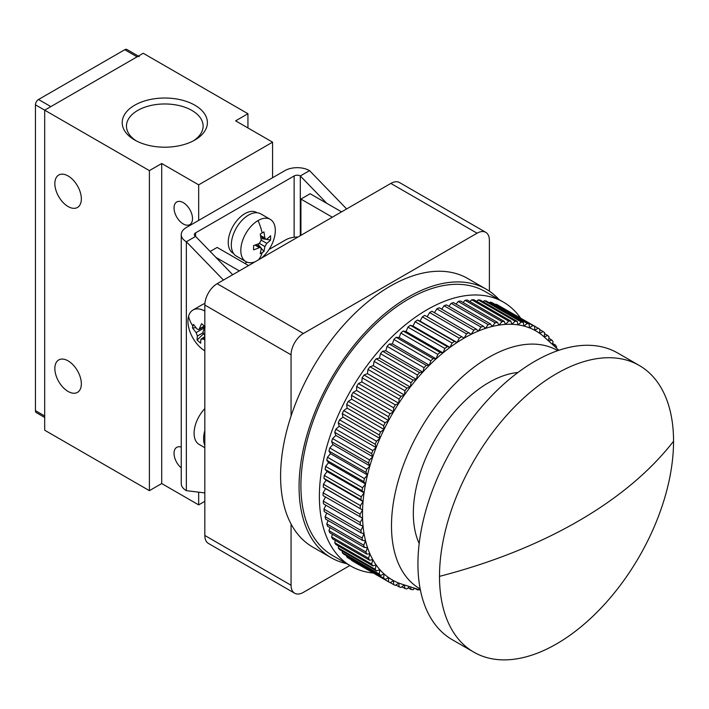 <?xml version="1.0" encoding="UTF-8"?>
<svg xmlns="http://www.w3.org/2000/svg" width="709" height="709" viewBox="0 0 709 709"><rect width="100%" height="100%" fill="white"/><g stroke="black" fill="none" stroke-linecap="round" stroke-linejoin="round"><path stroke-width="1.06" d="M81.34 198.892A18.726 10.812 60 0 1 77.458 207.462A18.726 10.812 60 0 1 63.03 202.446A18.726 10.812 60 0 1 54.85 183.604A18.726 10.812 60 0 1 58.732 175.026A18.726 10.812 60 0 1 73.16 180.042A18.726 10.812 60 0 1 81.34 198.892M81.34 383.808A18.726 10.812 60 0 1 77.458 392.378A18.726 10.812 60 0 1 63.03 387.362A18.726 10.812 60 0 1 54.85 368.52A18.726 10.812 60 0 1 58.732 359.942A18.726 10.812 60 0 1 73.16 364.958A18.726 10.812 60 0 1 81.34 383.808M194.904 105.224A42.584 24.585 0 0 0 134.683 105.224A42.584 24.585 0 0 0 134.683 140.001L134.683 140.001A42.584 24.585 0 0 0 194.904 140.001A42.584 24.585 0 0 0 194.904 105.224M193.327 140.869A38.33 22.13 0 0 0 203.12 126.096A38.33 22.13 0 0 0 191.9 110.444A38.33 22.13 0 0 0 150.131 105.65A38.33 22.13 0 0 0 126.468 126.096A38.33 22.13 0 0 0 136.27 140.869M174.033 207.959A13.063 7.542 -120 0 0 179.74 221.111A13.063 7.542 -120 0 0 189.808 224.611A13.063 7.542 -120 0 0 192.511 218.629A13.063 7.542 -120 0 0 186.804 205.477A13.063 7.542 -120 0 0 176.736 201.976A13.063 7.542 -120 0 0 174.033 207.959M181.247 447.087A13.063 7.542 -120 0 0 176.736 447.344A13.063 7.542 -120 0 0 174.033 453.326A13.063 7.542 -120 0 0 181.247 467.905M204.83 501.334L198.671 504.888L161.714 483.556L149.395 490.663L44.685 430.212L44.685 110.17L143.236 53.272L247.946 113.724L247.946 127.948M247.946 113.724L235.627 120.84L272.584 142.172L198.671 184.845L161.714 163.504L149.395 170.621L35.45 104.835L35.45 410.653A4.351 2.517 120 0 0 36.354 412.647L44.685 417.459M149.395 490.663L149.395 170.621M161.714 483.556L161.714 163.504M198.671 184.845L198.671 220.402M198.671 492.161L198.671 504.888M272.584 177.729L272.584 142.172M137.076 56.826L50.844 106.616L38.525 99.499L124.757 49.719L137.076 56.826A4.351 2.517 -60 0 1 139.256 56.614M138.352 56.091L126.938 49.497A4.351 2.517 120 0 0 124.757 49.719M38.525 99.499A4.351 2.517 120 0 0 35.45 104.835M181.247 234.626L181.247 483.556A17.424 10.059 0 0 0 186.352 490.663L186.352 241.742A17.424 10.059 180 0 1 181.247 234.626A17.424 10.059 180 0 1 186.352 227.518L284.903 170.621A17.424 10.059 180 0 1 309.541 170.621L300.297 175.956L300.297 235.698M223.45 280.064L186.352 241.742L195.595 236.407A4.351 2.517 180 0 1 194.319 234.626A4.351 2.517 180 0 1 195.595 232.853L294.138 175.956A4.351 2.517 180 0 1 300.297 175.956L326.822 203.359M346.63 208.942L309.541 170.621M204.83 492.915L186.352 490.663M195.595 232.853L195.595 236.407L232.685 274.729M257.092 212.753L256.623 212.487A23.521 13.577 120 0 0 238.499 218.789A23.521 13.577 120 0 0 228.236 242.451A23.521 13.577 120 0 0 233.11 253.219L233.571 253.485M255.063 261.807A24.39 14.083 -60 0 1 245.863 261.594A24.39 14.083 -60 0 1 240.812 250.428A24.39 14.083 -60 0 1 258.058 220.552A24.39 14.083 -60 0 1 270.253 219.347A24.39 14.083 -60 0 1 275.305 230.514A24.39 14.083 -60 0 1 261.054 258.351M260.238 253.689L263.934 251.553L264.909 246.564L266.761 243.355A43.471 25.099 180 0 0 270.599 240.014L270.599 235.743A43.471 25.099 0 0 1 266.761 239.093L265.547 239.279L264.909 238.029L263.934 231.896L260.238 234.032L261.213 240.156L259.37 243.355A43.471 25.099 0 0 1 253.574 245.571L253.574 249.843A43.471 25.099 180 0 0 259.37 247.627L260.77 247.547L261.213 248.691L260.238 253.689M245.863 261.594L236.363 256.109A24.39 14.083 -60 0 1 231.311 244.942A24.39 14.083 -60 0 1 241.964 220.402A24.39 14.083 -60 0 1 260.752 213.861L270.253 219.347M257.863 244.011L260.664 247.494M261.187 248.141L263.934 251.553M270.599 240.014L266.265 239.341M265.441 239.217L261.027 238.534M332.326 217.202L300.917 199.069L310.152 193.734L341.57 211.867M300.917 199.069L300.917 235.344M269.057 249.471L285.514 239.961A17.424 10.059 180 0 1 298.01 237.019M244.862 263.438L247.069 262.162M239.323 270.9L215.873 257.367M248.558 265.565L217.149 247.432L210.165 251.465M204.83 350.858A24.39 14.083 60 0 1 200.638 347.729A24.39 14.083 60 0 1 188.55 316.294A24.39 14.083 60 0 1 192.99 310.028A24.39 14.083 60 0 1 204.83 311.038M204.83 340.098L203.261 338.999L200.993 339.186L204.83 336.571M200.993 339.186A43.471 17.592 131.8 0 0 200.7 343.253L197.137 340.063A43.471 17.592 -48.2 0 1 197.421 336.004L196.127 332.627L192.458 327.912L192.875 326.14A43.55 30.886 -164.7 0 1 188.55 316.294M192.99 310.028L202.49 304.542A24.39 14.083 60 0 1 204.892 303.62M205.185 326.876L201.622 323.694A43.471 17.592 -48.2 0 0 199.371 328.896L198.812 329.605L197.102 329.073L193.433 324.359L192.875 326.14M196.127 332.627L204.83 327.611A43.471 17.592 131.8 0 0 202.934 332.078L204.83 335.871M204.83 327.283L202.659 327.39M195.941 327.735L192.458 327.912M197.137 340.063L203.155 334.152M204.83 445.429A24.39 14.083 -60 0 1 204.83 430.647M204.83 408.623A24.39 14.083 120 0 0 199.149 444.428L204.83 447.707M556.521 643.932A165.498 95.555 120 0 0 673.55 441.237A165.498 95.555 120 0 0 639.27 365.472A165.498 95.555 120 0 0 556.521 373.67A165.498 95.555 120 0 0 439.5 576.364A165.498 95.555 120 0 0 473.772 652.129A165.498 95.555 120 0 0 556.521 643.932M346.657 563.655A155.049 89.52 -60 0 1 331.183 557.735A155.049 89.52 -60 0 1 307.414 433.491A155.049 89.52 -60 0 1 408.703 296.858A155.049 89.52 -60 0 1 486.223 289.183A155.049 89.52 -60 0 1 499.092 299.623M486.223 289.183L467.745 278.513A155.049 89.52 120 0 0 390.225 286.188A155.049 89.52 120 0 0 291.062 416.05L291.062 354.819A17.424 10.059 -60 0 1 303.381 333.487L477.068 233.208A17.424 10.059 -60 0 1 485.78 232.348A17.424 10.059 -60 0 1 489.387 240.316L489.387 291.16M373.368 573.032A152.435 88.005 -60 0 1 350.964 566.136A152.435 88.005 -60 0 1 327.593 443.985A152.435 88.005 -60 0 1 427.181 309.665A152.435 88.005 -60 0 1 503.399 302.114A152.435 88.005 -60 0 1 520.574 318.066M350.964 566.136L332.486 555.466A152.435 88.005 -60 0 1 309.115 433.323A152.435 88.005 -60 0 1 408.703 298.994A152.435 88.005 -60 0 1 484.921 291.443L503.399 302.114M639.27 365.472L617.716 353.029A165.498 95.555 120 0 0 534.967 361.227A165.498 95.555 120 0 0 426.845 507.068A165.498 95.555 120 0 0 452.218 639.678L473.772 652.129M517.933 372.491A106.704 61.603 120 0 0 488.776 382.559A106.704 61.603 120 0 0 419.187 543.537M557.761 350.654A137.581 79.435 120 0 0 488.776 357.354A137.581 79.435 120 0 0 398.839 478.77A137.581 79.435 120 0 0 420.18 588.949M427.181 316.772L429.619 312.554L466.566 333.895L464.138 338.113A143.723 82.98 -60 0 1 471.228 334.302A143.723 82.98 -60 0 1 478.283 331.085A143.723 82.98 -60 0 1 485.266 328.471A143.723 82.98 -60 0 1 492.143 326.486A143.723 82.98 -60 0 1 498.897 325.121A143.723 82.98 -60 0 1 505.473 324.394A143.723 82.98 -60 0 1 511.845 324.297A143.723 82.98 -60 0 1 517.987 324.846A143.723 82.98 -60 0 1 523.871 326.034A143.723 82.98 -60 0 1 529.463 327.85A143.723 82.98 -60 0 1 534.728 330.288A143.723 82.98 -60 0 1 539.655 333.336A143.723 82.98 -60 0 1 544.22 336.979A143.723 82.98 -60 0 1 544.397 337.138L558.852 350.281M485.78 232.348L399.548 182.559A17.424 10.059 120 0 0 390.836 183.418L217.149 283.706A17.424 10.059 120 0 0 204.83 305.038L204.83 535.472A17.424 10.059 120 0 0 208.437 543.449L294.669 593.229A17.424 10.059 -60 0 1 291.062 585.253L291.062 524.031A155.049 89.52 120 0 0 312.704 547.064L331.183 557.735M349.892 565.516L303.381 592.37A17.424 10.059 -60 0 1 294.669 593.229M291.062 416.05A155.049 89.52 120 0 0 291.062 524.031M420.402 590.074L401.799 584.127A143.723 82.98 -60 0 1 398.812 583.073A143.723 82.98 -60 0 1 393.539 580.636A143.723 82.98 -60 0 1 388.612 577.587L388.435 581.664L351.478 560.323A147.206 84.991 120 0 0 353.135 561.351L390.092 582.692L393.539 580.636L393.601 584.571A147.206 84.991 120 0 0 395.383 585.395L398.812 583.073L399.114 586.857A147.206 84.991 120 0 0 401.002 587.469L404.325 584.943M383.631 578.136L346.674 556.795A147.206 84.991 120 0 0 348.216 558.027L385.173 579.368L388.612 577.587A143.723 82.98 -60 0 1 384.048 573.944L383.631 578.136A147.206 84.991 120 0 0 385.173 579.368M346.674 556.795L346.772 555.883M379.226 574.006L342.27 552.674A147.206 84.991 120 0 0 343.679 554.101L380.636 575.433L384.048 573.944A143.723 82.98 -60 0 1 379.882 569.726L379.226 574.006A147.206 84.991 120 0 0 380.636 575.433M342.27 552.674L342.482 551.274M375.229 569.3L338.273 547.968A147.206 84.991 120 0 0 339.549 549.581L376.506 570.913L379.882 569.726A143.723 82.98 -60 0 1 376.124 564.949L375.229 569.3A147.206 84.991 120 0 0 376.506 570.913M338.273 547.968L338.654 546.125M371.676 564.045L334.719 542.713A147.206 84.991 120 0 0 335.844 544.503L372.792 565.844L376.124 564.949A143.723 82.98 -60 0 1 372.792 559.64L371.676 564.045A147.206 84.991 120 0 0 372.792 565.844M334.719 542.713L335.286 540.453M368.565 558.258L331.608 536.926A147.206 84.991 120 0 0 332.583 538.884L369.54 560.225L372.792 559.64A143.723 82.98 -60 0 1 369.912 553.826L368.565 558.258A147.206 84.991 120 0 0 369.54 560.225M331.608 536.926L332.406 534.276M365.915 551.974L328.958 530.633A147.206 84.991 120 0 0 329.782 532.76L366.739 554.101L369.912 553.826A143.723 82.98 -60 0 1 367.484 547.525L365.915 551.974A147.206 84.991 120 0 0 366.739 554.101M328.958 530.633L330.022 527.638M363.752 545.212L326.796 523.88A147.206 84.991 120 0 0 327.461 526.158L364.417 547.49L367.484 547.525A143.723 82.98 -60 0 1 365.525 540.781L363.752 545.212A147.206 84.991 120 0 0 364.417 547.49M326.796 523.88L328.125 520.548M362.077 538.016L325.121 516.684A147.206 84.991 120 0 0 325.617 519.103L362.574 540.435L365.525 540.781A143.723 82.98 -60 0 1 364.054 533.62L362.077 538.016A147.206 84.991 120 0 0 362.574 540.435M325.121 516.684L326.752 513.059M360.899 530.421L323.942 509.089A147.206 84.991 120 0 0 324.279 511.632L361.227 532.964L364.054 533.62A143.723 82.98 -60 0 1 363.061 526.078L360.899 530.421A147.206 84.991 120 0 0 361.227 532.964M323.942 509.089L325.883 505.198M360.216 522.462L323.269 501.121A147.206 84.991 120 0 0 323.428 503.789L360.385 525.121L363.061 526.078A143.723 82.98 -60 0 1 362.565 518.19L360.216 522.462A147.206 84.991 120 0 0 360.385 525.121M323.269 501.121L325.528 497.009M360.048 514.167L323.091 492.835A147.206 84.991 120 0 0 323.091 495.6L362.565 518.19A143.723 82.98 -60 0 1 362.565 510.001L360.048 514.167A147.206 84.991 120 0 0 360.048 516.932M323.091 492.835L325.617 488.669L323.269 487.118L362.565 510.001A143.723 82.98 -60 0 1 363.061 501.547L360.385 505.597A147.206 84.991 120 0 0 360.216 508.45M360.385 505.597L323.428 484.256A147.206 84.991 120 0 0 323.269 487.118M323.428 484.256L326.105 480.215L323.942 478.371L360.899 499.703L363.061 501.547A143.723 82.98 -60 0 1 364.054 492.861L361.227 496.779A147.206 84.991 120 0 0 360.899 499.703M361.227 496.779L324.279 475.438A147.206 84.991 120 0 0 323.942 478.371M324.279 475.438L327.097 471.529L325.121 469.411L362.077 490.752L364.054 492.861A143.723 82.98 -60 0 1 365.525 483.999L362.574 487.757A147.206 84.991 120 0 0 362.077 490.752M362.574 487.757L325.617 466.416A147.206 84.991 120 0 0 325.121 469.411M325.617 466.416L328.568 462.667L326.796 460.283L363.752 481.615L365.525 483.999A143.723 82.98 -60 0 1 367.484 475.003L364.417 478.575A147.206 84.991 120 0 0 363.752 481.615M364.417 478.575L327.461 457.243A147.206 84.991 120 0 0 326.796 460.283M327.461 457.243L330.527 453.663L328.958 451.021L365.915 472.362L367.484 475.003A143.723 82.98 -60 0 1 369.912 465.902L366.739 469.287A147.206 84.991 120 0 0 365.915 472.362M366.739 469.287L329.782 447.946A147.206 84.991 120 0 0 328.958 451.021M329.782 447.946L332.955 444.57L331.608 441.68L368.565 463.021L369.912 465.902A143.723 82.98 -60 0 1 372.792 456.756L369.54 459.928A147.206 84.991 120 0 0 368.565 463.021M369.54 459.928L332.583 438.587A147.206 84.991 120 0 0 331.608 441.68M332.583 438.587L335.836 435.415L334.719 432.304L371.676 453.645L372.792 456.756A143.723 82.98 -60 0 1 376.124 447.601L372.792 450.552A147.206 84.991 120 0 0 371.676 453.645M372.792 450.552L335.844 429.211A147.206 84.991 120 0 0 334.719 432.304M335.844 429.211L339.168 426.26L338.273 422.936L375.229 444.268L376.124 447.601A143.723 82.98 -60 0 1 379.882 438.481L376.506 441.193A147.206 84.991 120 0 0 375.229 444.268M376.506 441.193L339.549 419.852A147.206 84.991 120 0 0 338.273 422.936M339.549 419.852L342.926 417.149L342.27 413.622L379.226 434.954L379.882 438.481A143.723 82.98 -60 0 1 384.048 429.45L380.636 431.905A147.206 84.991 120 0 0 379.226 434.954M380.636 431.905L343.679 410.573A147.206 84.991 120 0 0 342.27 413.622M343.679 410.573L347.1 408.109L346.674 404.405L383.631 425.746L384.048 429.45A143.723 82.98 -60 0 1 388.612 420.543L385.173 422.732A147.206 84.991 120 0 0 383.631 425.746M385.173 422.732L348.216 401.4A147.206 84.991 120 0 0 346.674 404.405M348.216 401.4L351.655 399.202L351.478 395.338L388.435 416.67L388.612 420.543A143.723 82.98 -60 0 1 393.539 411.805L390.092 413.719A147.206 84.991 120 0 0 388.435 416.67M390.092 413.719L353.135 392.387A147.206 84.991 120 0 0 351.478 395.338M353.135 392.387L356.583 390.464L356.645 386.458L393.601 407.79L393.539 411.805A143.723 82.98 -60 0 1 398.812 403.279L395.383 404.91A147.206 84.991 120 0 0 393.601 407.79M395.383 404.91L358.426 383.578A147.206 84.991 120 0 0 356.645 386.458M358.426 383.578L361.856 381.947L362.157 377.808L399.114 399.14L398.812 403.279A143.723 82.98 -60 0 1 404.396 395.01L401.002 396.349A147.206 84.991 120 0 0 399.114 399.14M401.002 396.349L364.045 375.017A147.206 84.991 120 0 0 362.157 377.808M364.045 375.017L367.448 373.67L367.98 369.433L404.936 390.774L404.396 395.01A143.723 82.98 -60 0 1 410.281 387.034L406.922 388.08A147.206 84.991 120 0 0 404.936 390.774M406.922 388.08L369.965 366.739A147.206 84.991 120 0 0 367.98 369.433M369.965 366.739L373.324 365.693L374.104 361.377L411.052 382.709L410.281 387.034A143.723 82.98 -60 0 1 416.422 379.395L413.134 380.13A147.206 84.991 120 0 0 411.052 382.709M413.134 380.13L376.178 358.798A147.206 84.991 120 0 0 374.104 361.377M376.178 358.798L379.466 358.054L380.476 353.667L417.433 375.008L416.422 379.395A143.723 82.98 -60 0 1 422.803 372.119L419.586 372.553A147.206 84.991 120 0 0 417.433 375.008M419.586 372.553L382.63 351.212A147.206 84.991 120 0 0 380.476 353.667M382.63 351.212L385.847 350.787L387.079 346.355L424.035 367.696L422.803 372.119A143.723 82.98 -60 0 1 429.379 365.25L426.26 365.374A147.206 84.991 120 0 0 424.035 367.696M426.26 365.374L389.303 344.042A147.206 84.991 120 0 0 387.079 346.355M389.303 344.042L392.423 343.918L393.876 339.478L430.833 360.81L429.379 365.25A143.723 82.98 -60 0 1 436.124 358.825L433.11 358.639A147.206 84.991 120 0 0 430.833 360.81M433.11 358.639L396.154 337.307A147.206 84.991 120 0 0 393.876 339.478M396.154 337.307L399.167 337.493L400.833 333.053L437.79 354.385L436.124 358.825A143.723 82.98 -60 0 1 443.01 352.869L440.121 352.373A147.206 84.991 120 0 0 437.79 354.385M440.121 352.373L403.164 331.041A147.206 84.991 120 0 0 400.833 333.053M403.164 331.041L406.053 331.537L407.923 327.115L444.88 348.456L443.01 352.869A143.723 82.98 -60 0 1 449.993 347.419L447.237 346.612A147.206 84.991 120 0 0 444.88 348.456M447.237 346.612L410.289 325.28A147.206 84.991 120 0 0 407.923 327.115M410.289 325.28L413.037 326.078L415.111 321.709L452.067 343.041L449.993 347.419A143.723 82.98 -60 0 1 457.048 342.491L454.451 341.383A147.206 84.991 120 0 0 452.067 343.041M454.451 341.383L417.495 320.043A147.206 84.991 120 0 0 415.111 321.709M417.495 320.043L420.091 321.15L422.351 316.843L459.308 338.184A147.206 84.991 -60 0 1 461.701 336.704L424.744 315.363A147.206 84.991 120 0 0 422.351 316.843M434.449 312.678L436.868 308.858L473.825 330.19L471.228 334.302L432.011 311.269A147.206 84.991 120 0 0 429.619 312.554M441.707 309.186L444.073 305.765L481.03 327.106L478.283 331.085L476.209 329.109L439.252 307.768A147.206 84.991 120 0 0 436.868 308.858M448.921 306.323L451.199 303.301L488.155 324.642L485.266 328.471L483.387 326.22L446.431 304.888A147.206 84.991 120 0 0 444.073 305.765M456.055 304.099L458.2 301.476L495.157 322.817L492.143 326.486L490.477 323.969L453.521 302.637A147.206 84.991 120 0 0 451.199 303.301M463.074 302.513L465.06 300.297L502.016 321.638L498.897 325.121L497.434 322.356L460.487 301.015A147.206 84.991 120 0 0 458.2 301.476M469.943 301.591L471.733 299.774L508.69 321.106L505.473 324.394L504.241 321.39L467.284 300.058A147.206 84.991 120 0 0 465.06 300.297M476.643 301.334L478.185 299.898L515.142 321.239L511.845 324.297L510.843 321.08L473.887 299.739A147.206 84.991 120 0 0 471.733 299.774M483.13 301.742L484.389 300.678L521.345 322.019L517.987 324.846L517.216 321.425L480.259 300.084A147.206 84.991 120 0 0 478.185 299.898M489.387 302.823L490.318 302.114L527.274 323.446L523.871 326.034L523.331 322.418L486.374 301.077A147.206 84.991 120 0 0 484.389 300.678M495.387 304.56L495.937 304.188L532.893 325.52L529.463 327.85L529.162 324.057L492.206 302.725A147.206 84.991 120 0 0 490.318 302.114M501.103 306.962L538.175 328.232L534.728 330.288L534.675 326.344L497.718 305.012A147.206 84.991 120 0 0 495.937 304.188M417.184 589.046L417.433 589.844A147.206 84.991 120 0 0 419.577 589.808M417.433 589.844L414.676 588.248L413.134 589.684A147.206 84.991 120 0 1 411.052 589.498L408.18 587.841M410.467 586.901L411.052 589.498M404.414 584.969L404.936 588.505A147.206 84.991 120 0 0 406.922 588.904L409.616 586.627M404.936 588.505L401.932 586.768M399.114 586.857L395.932 585.022M393.601 584.571L390.216 582.621M388.603 577.782L393.539 580.636M388.435 581.664A147.206 84.991 120 0 0 390.092 582.692M325.617 488.669L362.565 510.001M326.105 480.215L363.061 501.547M327.097 471.529L364.054 492.861M328.568 462.667L365.525 483.999M330.527 453.663L367.484 475.003M556.317 347.977L556.6 346.869A147.206 84.991 -60 0 0 555.475 345.079L553.667 345.567M552.666 343.457L555.475 345.079M332.955 444.57L369.912 465.902M552.453 344.468L553.038 341.614A147.206 84.991 -60 0 0 551.77 340.001L548.731 341.073M548.828 338.308L551.77 340.001M335.836 435.415L372.792 456.756M548.447 340.816L549.05 336.908A147.206 84.991 -60 0 0 547.64 335.49L544.22 336.979L544.636 332.787A147.206 84.991 -60 0 0 543.103 331.555L539.655 333.336L539.841 329.26A147.206 84.991 -60 0 0 538.175 328.232M544.547 333.7L547.64 335.49M339.168 426.26L376.124 447.601M539.824 329.667L543.103 331.555M342.926 417.149L379.882 438.481M347.1 408.109L384.048 429.45M532.893 325.52A147.206 84.991 -60 0 1 534.675 326.344M351.655 399.202L388.612 420.543M527.274 323.446A147.206 84.991 -60 0 1 529.162 324.057M356.583 390.464L393.539 411.805M521.345 322.019A147.206 84.991 -60 0 1 523.331 322.418M361.856 381.947L398.812 403.279M515.142 321.239A147.206 84.991 -60 0 1 517.216 321.425M367.448 373.67L404.396 395.01M508.69 321.106A147.206 84.991 -60 0 1 510.843 321.08M373.324 365.693L410.281 387.034M502.016 321.638A147.206 84.991 -60 0 1 504.241 321.39M379.466 358.054L416.422 379.395M495.157 322.817A147.206 84.991 -60 0 1 497.434 322.356M385.847 350.787L422.803 372.119M488.155 324.642A147.206 84.991 -60 0 1 490.477 323.969M392.423 343.918L429.379 365.25M481.03 327.106A147.206 84.991 -60 0 1 483.387 326.22M399.167 337.493L436.124 358.825M473.825 330.19A147.206 84.991 -60 0 1 476.209 329.109M406.053 331.537L443.01 352.869M466.566 333.895A147.206 84.991 -60 0 1 468.968 332.61M413.037 326.078L449.993 347.419M459.308 338.184L457.048 342.491A143.723 82.98 -60 0 1 464.138 338.113L461.701 336.704M420.091 321.15L457.048 342.491M44.685 415.988L35.45 410.653M294.138 175.956L294.138 237.249M258.555 259.795A43.55 25.143 -120 0 0 262.135 252.688M262.135 232.96A43.55 25.143 -120 0 0 258.058 220.552M264.909 246.564L259.37 243.355M261.213 240.156L266.761 243.355M260.54 235.503L264.909 238.029M259.37 247.627L254.992 245.101M199.371 328.896L204.254 326.078M202.818 332.884L197.421 336.004M204.83 338.087L203.261 338.999M673.55 441.237A464.448 268.144 180 0 1 439.5 576.364M291.062 585.253L204.83 535.472M291.062 354.819L204.83 305.038M303.381 333.487L217.149 283.706M477.068 233.208L390.836 183.418M260.717 236.487L265.547 239.279M255.94 244.765L260.77 247.547M204.529 326.308L198.812 329.614"/></g></svg>
